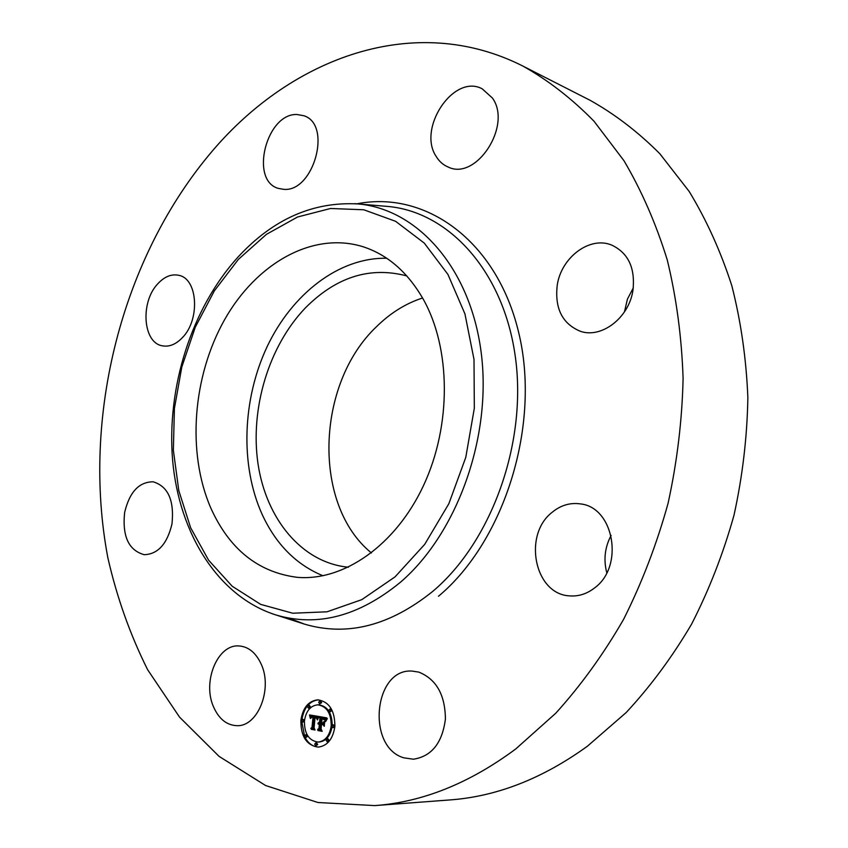 <?xml version="1.0" encoding="UTF-8"?>
<svg xmlns="http://www.w3.org/2000/svg" width="848" height="848" viewBox="0 0 848 848"><rect width="100%" height="100%" fill="white"/><g stroke="black" fill="none" stroke-linecap="round" stroke-linejoin="round"><path stroke-width="1.27" d="M323.024 575.781C296.185 564.704 275.876 544.215 262.096 514.301C239.942 465.17 242.337 399.228 267.226 346.45C292.21 293.821 339.062 257.283 386.688 258.258M348.433 567.217L347.998 567.174C301.74 562.574 266.166 518.87 258.015 463.814C249.906 408.651 268.742 346.005 305.492 307.813C336.179 276.989 369.823 266.325 406.415 275.823L406.828 275.95M371.435 552.949C312.022 504.772 316.05 383.953 376.364 326.83C390.218 313.124 405.62 303.51 422.558 297.987M523.015 66.133L590.049 100.276C614.874 114.151 638.12 131.97 659.808 153.711L689.148 191.415C706.469 219.886 720.683 251.315 731.813 285.702C740.94 321.445 746.282 358.768 747.862 397.659C747.173 436.985 742.562 476.12 734.039 515.065C723.333 553.384 709.193 589.742 691.586 624.139C672.263 656.967 650.448 686.435 626.163 712.553L587.441 746.187C542.54 778.634 496.642 796.558 449.758 799.95L374.742 805.6L317.958 802.515L265.562 785.502L219.081 756.384L179.543 717.122L147.626 669.697C130.157 634.739 116.897 597.458 107.866 557.825C81.185 417.322 121.55 257.251 212.837 150.425C291.966 57.685 414.736 11.3 523.015 66.133C548.274 80.316 571.965 98.697 594.056 121.285L623.937 160.664C641.554 190.514 655.992 223.586 667.238 259.87C676.418 297.648 681.707 337.175 683.096 378.452C682.142 420.205 677.139 461.81 668.086 503.246C656.797 544.024 641.978 582.714 623.609 619.326C603.479 654.232 580.838 685.555 555.705 713.285L515.743 748.964C469.474 783.298 422.474 802.187 374.742 805.6M624.457 311.894L627.425 299.121L633.308 287.885M606.786 572.782C603.394 559.701 604.836 547.246 611.122 535.417M403.86 757.836C366.092 747.046 373.83 668.16 412.117 671.086L418.806 672.114C436.307 679.163 445.179 694.819 445.412 719.083C442.296 743.018 431.621 756.395 413.389 759.214L403.86 757.836M594.713 587.834C586.975 593.876 578.622 596.557 569.655 595.879C534.505 594.416 522.665 534.929 552.101 512.34C560.719 505.238 570.174 502.429 580.477 503.913C613.867 507.199 624.457 566.263 594.713 587.834M632.905 290.578C628.803 318.032 601.391 338.734 580.392 331.303C562.277 323.756 554.571 308.343 557.253 285.066C561.334 257.273 589.954 235.744 611.874 245.157C628.453 253.139 635.459 268.286 632.905 290.578M492.434 98.05C512.393 125.599 476.141 181.016 448.2 167.045C443.228 164.989 439.232 161.48 436.222 156.509C417.068 128.461 453.659 73.384 482.173 88.807L492.434 98.05M296.927 114.491L303.997 115.773C332.427 124.762 313.601 192.432 283.667 189.337L278.261 188.373C249.46 180.401 266.346 113.261 296.927 114.491M157.781 283.794C164.544 276.512 171.625 273.703 179.023 275.367C197.881 278.928 200.266 319.823 182.352 337.684C175.865 344.426 169.155 347.129 162.222 345.793C142.835 342.677 140.153 302.089 157.781 283.794M124.635 512.489C129.49 492.094 138.987 481.865 153.149 481.802C168.074 486.317 174.359 500.341 171.996 523.884C167.194 543.971 157.919 554.242 144.202 554.687C128.684 550.384 122.154 536.318 124.635 512.489M261.195 664.154C272.886 688.82 257.887 726.683 237.069 725.676C226.713 725.305 218.837 718.956 213.452 706.66C202.206 681.453 217.692 644.098 238.924 645.943C248.475 646.632 255.895 652.706 261.195 664.154M423.078 298.888C450.945 348.072 451.719 425.113 423.608 485.353C395.55 545.667 343.26 581.452 297.044 577.308C258.068 572.252 229.31 549.144 210.77 507.952C186.761 452.556 192.655 376.65 224.391 320.046C256.085 263.558 312.679 230.847 363.304 246.821C387.653 254.803 407.581 272.155 423.078 298.888M300.881 720.355C302.831 707.72 308.492 700.883 317.862 699.833C329.247 701.688 334.918 710.592 334.865 726.524C332.957 739 327.434 745.869 318.276 747.109C306.573 745.392 300.775 736.477 300.881 720.355M318.339 699.844C309.403 701.095 303.923 707.72 301.899 719.719M301.75 721.362L304.708 736.838M304.898 737.209C308.354 743.537 312.976 746.823 318.753 747.088M318.095 742.074C308.895 740.707 304.347 733.69 304.421 721.001C305.958 711.059 310.4 705.663 317.767 704.826C326.766 706.278 331.239 713.295 331.197 725.867C329.692 735.704 325.325 741.11 318.095 742.074L319.049 742.042C325.992 741.184 330.328 736.075 332.045 726.725M332.193 725.305C332.024 713.009 327.529 706.183 318.721 704.826L317.767 704.826M319.696 703.914L321.678 702.663L320.65 701.052L319.707 701.052L320.724 702.663L319.696 703.914L318.668 702.314L319.707 701.052M333.041 727.637L331.981 726.005L333.01 724.754L334.07 726.386L333.041 727.637L334.801 727.086M334.939 725.581L333.01 724.754M329.925 711.917L331.907 710.656L330.868 709.034L329.914 709.045L330.964 710.666L329.925 711.917L328.876 710.295L329.914 709.045M315.753 745.827L317.703 744.565L316.643 742.922L315.689 742.954L316.749 744.586L315.753 745.827L314.693 744.194L315.689 742.954M327.137 741.746L329.098 740.463L328.028 738.831L327.074 738.852L328.144 740.495L327.137 741.746L326.067 740.103L327.074 738.852M304.527 720.069L302.651 719.252L303.669 720.864L302.662 722.093L301.644 720.493L302.651 719.252M302.662 722.093L304.379 721.595M308.439 708.186L310.41 706.935L309.403 705.335L308.449 705.335L309.456 706.935L308.439 708.186L307.421 706.585L308.449 705.335M305.651 737.643L307.601 736.382L306.563 734.76L305.609 734.781L306.647 736.403L305.651 737.643L304.612 736.022L305.609 734.781M318.382 716.401L317.014 719.316L316.293 717.217L314.619 716.666L313.474 727.732L314.248 729.015L310.866 728.39L312.011 727.383L312.986 717.217L311.587 717.164L310.675 718.457L311.322 717.026L313.05 716.454L311.131 716.401L310.283 718.288L309.52 714.938L318.382 716.401M318.784 717.132L317.428 719.931L318.784 717.132M316.654 718.373L315.053 717.599L314.067 727.87L315.064 730.011L311.28 729.312L314.682 729.662L313.834 727.913L314.852 717.26L316.654 718.373M319.06 716.528L326.809 717.906L325.293 720.768L324.275 718.595L321.477 717.821L321.021 722.623L321.88 718.468L324.106 718.998L324.879 720.069L322.039 718.775L321.657 722.74L322.791 722.941L324.148 721.415L323.745 725.729L322.643 723.789L320.936 723.482L320.449 728.655L321.275 730.17L317.618 729.492L318.965 728.379L319.378 723.969L318.201 724.139L319.452 723.217L317.926 723.535L319.537 722.348L319.94 718.023L319.06 716.528M327.317 718.627L325.674 721.542L327.317 718.627M324.657 721.881L324.243 726.323L324.657 721.881M323.024 724.743L321.498 724.457L321.085 728.856L322.187 731.336L317.873 730.541L321.795 730.987L320.883 728.941L321.339 724.15L323.024 724.743M320.131 716.719L320.894 718.012L320.48 722.337L319.537 722.348M319.94 718.023L320.894 718.012M320.194 722.337L319.049 723.132M318.954 723.132L320.406 723.196L319.41 723.694M319.155 723.959L320.332 723.959L319.908 728.368L318.572 729.471L321.159 729.948M320.936 723.482L323.883 724.277M324.031 722.591L322.791 722.941M322.039 718.775L323.841 718.86M321.477 717.821L324.646 718.277L325.844 719.475M319.102 722.369L320.056 722.358M318.901 722.422L319.855 722.411M318.721 722.507L319.675 722.485M318.551 722.602L319.505 722.591M318.403 722.74L319.357 722.729M318.265 722.899L319.208 722.888M318.138 723.09L319.081 723.068M319.092 723.132L320.046 723.121M319.23 723.153L320.184 723.132M319.346 723.174L320.29 723.164M319.452 723.217L320.406 723.196M318.869 723.704L319.823 723.694M318.742 723.747L319.696 723.726M318.625 723.789L319.579 723.779M318.509 723.863L319.463 723.842M318.403 723.938L319.357 723.927M319.261 723.959L320.215 723.938M319.378 723.969L320.332 723.959M318.965 728.379L319.908 728.368M317.618 729.492L318.572 729.471M322.643 723.789L323.597 723.779M322.219 718.786L323.173 718.775M322.399 718.807L323.342 718.797M322.558 718.828L323.512 718.818M322.706 718.85L323.66 718.828M322.844 718.871L323.788 718.85M323.014 718.903L323.894 718.892M323.183 718.934L323.968 718.924M323.332 718.966L324.031 718.966M323.48 719.009L324.106 718.998M323.618 719.051L324.169 719.04M321.752 717.874L322.706 717.864M322.473 718.023L323.427 718.012M322.897 718.086L323.851 718.076M323.12 718.129L324.074 718.118M323.332 718.182L324.275 718.161M323.523 718.235L324.477 718.224M323.703 718.298L324.646 718.277M323.862 718.362L324.816 718.351M324.021 718.436L324.964 718.426M324.159 718.51L325.102 718.5M324.275 718.595L325.229 718.585M324.392 718.691L325.335 718.68M324.487 718.786L325.431 718.775M324.572 718.892L325.526 718.881M324.657 719.019L325.611 719.009M324.742 719.168L325.696 719.157M324.826 719.337L325.78 719.327M324.911 719.528L325.823 719.517M324.985 719.74L325.727 719.729M325.07 719.963L325.621 719.963M310.516 715.097L310.877 716.613M311.82 716.221L314.004 716.443L312.923 716.942M311.629 716.867L312.212 717.079M312.043 717.079L313.93 717.207L312.965 727.361L311.82 728.368L314.11 728.792M314.619 716.666L316.686 716.857L317.618 717.832M309.615 715.299L310.569 715.288M309.711 715.659L310.654 715.648M309.796 716.019L310.739 716.009M309.87 716.359L310.824 716.348M309.933 716.698L310.813 716.687M310.008 717.026L310.612 717.016M311.979 716.221L312.933 716.21M312.159 716.242L313.113 716.231M312.34 716.263L313.294 716.253M312.477 716.295L313.431 716.284M312.626 716.327L313.569 716.316M312.764 716.359L313.718 716.348M312.912 716.401L313.855 716.39M313.05 716.454L314.004 716.443M311.746 716.836L312.361 716.836M311.523 716.91L312.467 716.899M311.417 716.963L312.371 716.952M311.322 717.026L312.276 717.016M312.17 717.079L313.124 717.069M312.308 717.09L313.262 717.079M312.456 717.111L313.41 717.101M312.986 717.217L313.93 717.207M312.011 727.383L312.965 727.361M310.866 728.39L311.82 728.368M314.756 716.677L315.7 716.666M314.884 716.687L315.838 716.677M315.021 716.708L315.975 716.698M315.159 716.73L316.103 716.719M315.286 716.751L316.24 716.74M315.445 716.783L316.399 716.772M315.594 716.825L316.548 716.814M315.732 716.867L316.686 716.857M315.869 716.92L316.813 716.91M315.986 716.984L316.94 716.973M316.103 717.058L317.046 717.048M316.198 717.132L317.152 717.122M316.293 717.217L317.247 717.207M316.378 717.313L317.332 717.302M316.452 717.419L317.406 717.408M316.527 717.525L317.481 717.514M316.59 717.652L317.544 717.641M316.643 717.79L317.597 717.779M316.696 717.938L317.565 717.927M316.749 718.108L317.481 718.097M316.792 718.288L317.406 718.277M312.191 729.206L314.958 729.799M315.053 717.599L316.134 717.588M311.28 729.312L312.234 729.301M315.159 717.599L316.113 717.588M315.265 717.609L316.145 717.599M315.371 717.631L316.177 717.62M315.52 717.662L316.23 717.652M315.668 717.705L316.283 717.694M315.806 717.747L316.336 717.747M318.774 730.425L322.092 731.124M321.498 724.457L322.897 724.531M317.873 730.541L318.827 730.52M238.32 259.446L266.42 234.355L297.595 216.982L330.54 208.491L363.781 209.774L395.624 221.317L424.276 243.1L447.924 274.413L464.937 313.887L474 359.393L474.329 408.248L465.775 457.401L448.846 503.723L424.731 544.331L395.062 576.852L361.81 599.642L327.042 611.8L292.74 613.221L260.654 604.37L232.235 586.265L208.629 560.221L190.641 527.785L178.79 490.568L173.363 450.267L174.402 408.524L181.811 366.983L195.263 327.254L214.321 290.896L238.32 259.446M354.803 203.658L358.577 203.976C417.343 209.382 470.068 267.544 481.081 351.761C492.264 435.83 457.623 533.021 400.68 582.046C359.086 616.21 317.587 627.202 276.151 615.023L272.547 613.857M304.443 624.117L276.151 615.023C217.756 596.589 179.098 533.127 172.642 460.506C166.431 387.6 191.489 308.259 238.118 256.955C273.226 218.943 313.378 201.283 358.577 203.976L388.183 206.477C448.899 212.053 503.67 271.286 515.372 357.061C527.265 442.677 491.723 541.565 432.978 591.194C390.08 625.76 347.235 636.742 304.443 624.117L288.638 618.044M356.966 203.827C424.986 190.196 496.515 240.026 518.594 332.162C541.098 423.979 504.984 540.748 438.469 596.271"/></g></svg>
